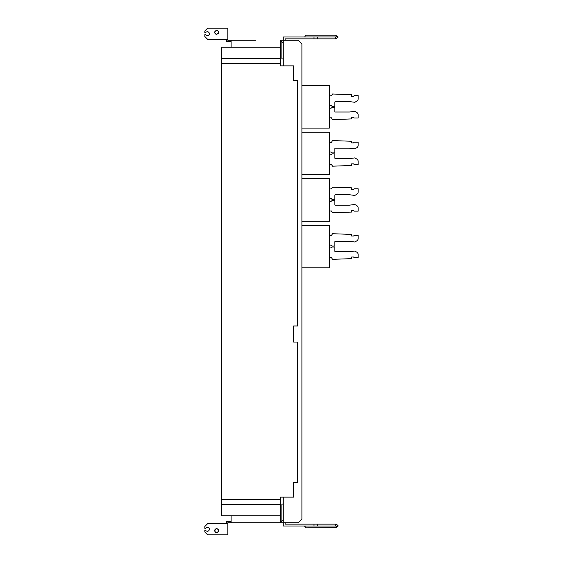 <?xml version="1.0" encoding="UTF-8"?>
<svg xmlns="http://www.w3.org/2000/svg" width="563" height="563" viewBox="0 0 563 563"><rect width="100%" height="100%" fill="white"/><g stroke="black" fill="none" stroke-linecap="round" stroke-linejoin="round"><path stroke-width="0.84" d="M329.376 95.745L331.396 95.823L332.543 94L351.636 94.704L351.636 96.329L353.501 96.329L354.197 95.633L358.159 95.633L358.159 98.75A2.794 2.794 180 0 1 356.759 101.171L354.824 102.29L349.44 101.593L335.337 101.593A0.464 0.464 0 0 0 334.872 102.058L334.872 106.344L331.994 106.344A1.4 1.4 0 0 0 330.678 105.415L329.376 105.415M329.376 117.871L331.396 117.801L332.543 119.623L351.636 118.92L351.636 117.287L353.501 117.287L354.197 117.984L358.159 117.984L358.159 114.866A2.794 2.794 180 0 0 356.759 112.445L354.824 111.326L349.44 112.023L335.337 112.023A0.464 0.464 0 0 1 334.872 111.558L334.872 107.273L331.994 107.273A1.4 1.4 0 0 1 330.678 108.209L329.376 108.209M329.376 142.319L331.396 142.39L332.543 140.574L351.636 141.271L351.636 142.903L353.501 142.903L354.197 142.207L358.159 142.207L358.159 145.324A2.794 2.794 180 0 1 356.759 147.745L354.824 148.864L349.44 148.168L335.337 148.168A0.464 0.464 0 0 0 334.872 148.632L334.872 152.918L331.994 152.918A1.4 1.4 0 0 0 330.678 151.982L329.376 151.982M329.376 164.445L331.396 164.368L332.543 166.191L351.636 165.487L351.636 163.861L353.501 163.861L354.197 164.558L358.159 164.558L358.159 161.44A2.794 2.794 180 0 0 356.759 159.019L354.824 157.9L349.44 158.597L335.337 158.597A0.464 0.464 0 0 1 334.872 158.133L334.872 153.847L331.994 153.847A1.4 1.4 0 0 1 330.678 154.776L329.376 154.776M329.376 188.886L331.396 188.964L332.543 187.141L351.636 187.845L351.636 189.471L353.501 189.471L354.197 188.774L358.159 188.774L358.159 191.899A2.794 2.794 180 0 1 356.759 194.319L354.824 195.438L349.44 194.735L335.337 194.735A0.464 0.464 0 0 0 334.872 195.199L334.872 199.485L331.994 199.485A1.4 1.4 0 0 0 330.678 198.556L329.376 198.556M329.376 211.019L331.396 210.942L332.543 212.765L351.636 212.061L351.636 210.428L353.501 210.428L354.197 211.132L358.159 211.132L358.159 208.007A2.794 2.794 180 0 0 356.759 205.586L354.824 204.468L349.44 205.171L335.337 205.171A0.464 0.464 0 0 1 334.872 204.707L334.872 200.421L331.994 200.421A1.4 1.4 0 0 1 330.678 201.35L329.376 201.35M329.376 247.924L330.678 247.924A1.4 1.4 0 0 0 331.994 246.988L334.872 246.988L334.872 251.274A0.464 0.464 0 0 0 335.337 251.738L349.44 251.738L354.824 251.042L356.759 252.161A2.794 2.794 180 0 1 358.159 254.582L358.159 257.699L354.197 257.699L353.501 257.002L351.636 257.002L351.636 258.635L332.543 259.332L331.396 257.516L329.376 257.587M329.376 235.461L331.396 235.538L332.543 233.715L351.636 234.419L351.636 236.045L353.501 236.045L354.197 235.348L358.159 235.348L358.159 238.466A2.794 2.794 180 0 1 356.759 240.887L354.824 242.006L349.44 241.309L335.337 241.309A0.464 0.464 0 0 0 334.872 241.773L334.872 246.059L331.994 246.059A1.4 1.4 0 0 0 330.678 245.13L329.376 245.13M221.794 492.935L221.794 500.247M221.794 70.065L221.794 61.881M226.453 521.345L226.453 523.674L226.453 521.345L231.111 521.345L231.111 515.757L221.794 515.757L221.794 63.513L280.473 63.513L280.473 65.871L293.612 65.871L293.612 80.312L297.707 80.312L297.707 325.977L293.612 325.977L293.612 342.044L297.707 342.044L297.707 482.456L293.612 482.456L293.612 497.129L280.473 497.129L283.266 497.129L283.266 522.738L283.266 520.416L281.873 520.416L281.873 504.11L283.266 504.11L283.266 520.416L281.873 520.416L281.873 521.345L280.473 521.345L280.473 503.181L280.473 522.738L227.846 522.738L298.172 522.738L285.131 522.738L285.131 524.139L285.131 522.738L298.172 522.738L301.902 519.016L301.902 267.805L329.376 267.805L329.376 225.334L301.902 225.334L301.902 221.238L329.376 221.238L329.376 178.76L301.902 178.76L301.902 174.664L329.376 174.664L329.376 132.192L301.902 132.192L301.902 128.09L329.376 128.09L329.376 85.618L301.902 85.618L301.902 43.984L301.902 85.618M221.794 515.757L280.473 515.757L280.473 499.768M280.473 61.473L280.473 47.243L221.794 47.243L221.794 63.513M221.794 499.487L280.473 499.487L280.473 497.129M280.473 63.513L280.473 58.672L221.794 58.672M280.473 58.672L280.473 47.243M283.266 520.416L283.266 522.738L280.473 522.738L280.473 499.487M221.794 504.328L280.473 504.328M209.204 528.488A2.006 2.006 -76.2 0 0 205.586 528.333L204.841 528.333L204.841 526.468L207.634 523.674L227.846 523.674L227.846 534.85L207.634 534.85L227.846 534.85L227.846 522.738M206.53 531.085A2.006 2.006 103.8 0 1 205.586 530.191L205.586 530.191A2.006 2.006 -76.2 0 0 208.289 531.036A2.006 2.006 -76.2 0 0 207.36 527.257A2.006 2.006 -76.2 0 0 205.586 528.333A2.006 2.006 103.8 0 1 207.473 527.264A2.006 2.006 103.8 0 0 205.586 528.333L204.841 528.333M215.84 532.478L214.996 531.754L216.664 532.661M214.672 530.656L214.989 529.572L214.989 531.732M216.671 528.657L215.847 528.84L216.671 528.657C214.046 530.135 214.046 531.472 216.671 532.661C219.303 531.176 219.303 529.846 216.671 528.657L216.664 528.657M207.634 534.85L204.841 532.056L207.634 534.85M205.586 530.191L204.841 530.191L204.841 532.056M217.494 528.84L218.353 529.572M218.676 530.656L218.353 531.739M217.494 532.478L216.671 532.661M215.854 528.84L214.967 529.607M231.111 522.738L231.111 515.757M227.846 28.15L207.634 28.15L226.453 28.15L207.634 28.15L204.841 30.944L207.634 28.15L204.841 30.944L207.634 28.15L227.846 28.15L227.846 40.262L227.846 39.326L207.634 39.326L204.841 36.532L204.841 34.667L204.841 36.532L204.841 34.667L204.841 36.532L207.634 39.326M209.211 32.985A2.006 2.006 -22.1 0 1 207.36 35.743A2.006 2.006 -22.1 0 1 205.586 34.667L204.841 34.667L205.586 34.667A2.006 2.006 157.9 0 0 208.289 35.511A2.006 2.006 157.9 0 0 207.36 31.739A2.006 2.006 157.9 0 0 205.586 32.809L204.841 32.809L204.841 30.944L204.841 32.809L204.841 30.944L204.841 32.809L205.586 32.809M215.847 30.522L216.671 30.339C214.046 31.824 214.046 33.154 216.671 34.343C219.303 32.865 219.303 31.528 216.671 30.339L218.353 31.261L218.353 33.428L218.676 32.344M209.253 33.09A2.006 2.006 -22.1 0 1 207.465 35.736M207.543 35.729A2.006 2.006 157.9 0 0 209.133 32.809A2.006 2.006 157.9 0 0 207.247 31.739M216.671 34.343L218.36 33.414M226.453 39.326L226.453 41.655L231.111 41.655L226.453 41.655M215.847 34.16L214.989 33.428M214.672 32.344L214.989 31.261M217.494 30.522L218.353 31.261M255.813 40.262L231.111 40.262L231.111 47.243L231.111 40.262L227.846 40.262M301.902 267.805L301.902 519.016L298.172 522.738L301.902 519.016L301.902 43.984L298.172 40.262L280.473 40.262L283.266 40.262L283.266 42.584L281.873 42.584L281.873 41.655L280.473 41.655M231.111 41.655L231.111 47.243M280.473 59.819L280.473 40.262M281.873 58.89L281.873 42.584L281.873 58.89L283.266 58.89L283.266 65.871L283.266 42.584M281.873 41.655L281.873 42.584M285.131 38.861L314.006 38.861L285.131 38.861L285.131 40.262M301.902 225.334L301.902 221.238M301.902 178.76L301.902 174.664M301.902 132.192L301.902 128.09M304.696 36.996L305.737 35.138L335.407 35.138L338.222 37.045L336.364 35.779L336.364 36.996L317.736 36.996L317.736 38.861L314.006 38.861L336.364 38.861L304.696 38.861M283.266 40.262L283.266 36.996L314.006 36.996L314.006 38.861M283.266 526.004L336.385 526.004L283.266 526.004L283.266 522.738L298.172 522.738L301.902 519.016L301.902 43.984M285.131 524.139L314.006 524.139L314.006 526.004M336.385 526.004L336.407 527.228L338.257 525.962L336.407 524.139L314.006 524.139M317.736 526.004L317.736 524.139M335.428 526.004L335.428 524.139M337.779 525.962L336.364 524.139M338.257 525.962L337.49 526.496M337.04 526.806L336.104 527.44M336.407 527.228L335.478 527.862L305.808 527.862L335.787 527.651M304.759 526.511L305.808 527.862L304.759 526.004M317.736 36.996L314.006 36.996M337.758 37.045L336.364 38.861L337.758 37.045M336.364 36.996L336.364 35.779M335.428 38.861L335.428 36.996"/></g></svg>
